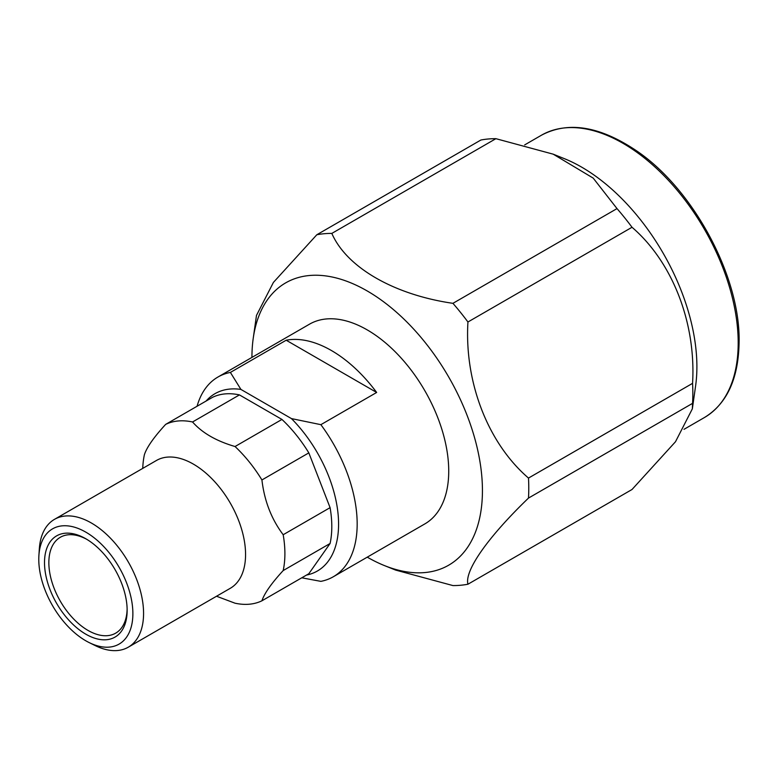 <?xml version="1.0" encoding="UTF-8"?>
<svg xmlns="http://www.w3.org/2000/svg" width="778" height="778" viewBox="0 0 778 778"><rect width="100%" height="100%" fill="white"/><g stroke="black" fill="none" stroke-linecap="round" stroke-linejoin="round"><path stroke-width="1.17" d="M692.41 408.401L695.6 385.927A162.991 94.099 -120 0 0 564.4 158.673L553.197 154.17L593.215 178.123L617.012 208.601L452.932 303.332A192.886 111.361 60 0 1 467.938 321.995L632.018 227.273A192.886 111.361 -120 0 0 617.012 208.601M216.527 596.24L235.044 603.203A100.547 58.049 -120 0 0 261.923 600.801C264.374 593.4 271.454 583.325 283.182 570.566A100.547 58.049 -120 0 0 283.182 534.729C271.454 519.14 264.374 500.886 261.923 479.958A100.547 58.049 -120 0 0 235.044 446.523C216.274 441.038 202.105 432.86 192.545 421.977L239.449 394.903A100.547 58.049 -120 0 0 212.569 397.305L165.665 424.38C153.937 437.139 146.857 447.224 144.416 454.615A100.547 58.049 -120 0 0 142.88 465.789L142.714 468.405M239.449 394.903L281.947 419.439L235.044 446.523M261.923 479.958L308.827 452.874A100.547 58.049 -120 0 0 281.947 419.439M308.827 452.874L330.086 507.655L283.182 534.729M283.182 570.566L330.086 543.491A100.547 58.049 -120 0 0 330.086 507.655M330.086 543.491L308.827 573.726L261.923 600.801M192.545 421.977A100.547 58.049 -120 0 0 165.665 424.38M89.188 642.599L95.111 645.536A73.803 42.615 -120 0 0 128.282 647.189L230.278 588.304A73.803 42.615 -120 0 0 238.019 518.945A73.803 42.615 -120 0 0 177.783 457.863A73.803 42.615 -120 0 0 156.475 460.459L54.479 519.354A73.803 42.615 -120 0 0 39.328 548.908L38.9 555.502A66.538 38.414 -120 0 0 85.823 640.8A66.538 38.414 -120 0 0 89.188 642.599A66.538 38.414 -120 0 0 132.863 612.335A66.538 38.414 -120 0 0 86.951 532.813A66.538 38.414 -120 0 0 38.9 555.502M301.767 577.801L320.867 581.361A115.329 66.587 -120 0 0 333.285 576.77L424.846 523.905A115.329 66.587 -120 0 0 424.846 390.741A115.329 66.587 -120 0 0 309.527 324.163L217.966 377.019A115.329 66.587 -120 0 0 197.077 406.242M306.522 575.059A102.385 59.109 -120 0 0 338.08 514.073A102.385 59.109 -120 0 0 291.449 418.593L240.917 389.418L230.385 372.429A115.329 66.587 -120 0 0 217.966 377.019M230.385 372.429L286.178 340.219A115.329 66.587 60 0 1 376.659 392.462L320.867 424.671L291.449 418.593M333.285 576.77A115.329 66.587 -120 0 0 320.867 424.671M240.917 389.418A102.385 59.109 -120 0 0 206.073 401.059M367.255 557.155A162.991 94.099 -120 0 0 384.429 565.577A162.991 94.099 -120 0 0 482.292 483.828A162.991 94.099 -120 0 0 372.954 294.444A162.991 94.099 -120 0 0 253.229 338.323A162.991 94.099 -120 0 0 251.936 357.413M384.429 565.577L395.632 570.089L452.932 585.571A192.886 111.361 60 0 0 467.938 584.229C464.34 570.731 487.864 537.18 528.495 498.076L692.566 403.354A192.886 111.361 -120 0 0 692.566 383.35L528.495 478.071A192.886 111.361 60 0 1 528.495 498.076M528.495 478.071C488.069 443.314 464.32 382.475 467.938 321.995M452.932 303.332C394.135 294.794 346.716 267.554 331.827 233.41L495.897 138.678L553.197 154.17M495.897 138.678A192.886 111.361 -120 0 0 480.892 140.021L316.821 234.752A192.886 111.361 60 0 1 331.827 233.41M316.821 234.752L273.399 282.433L256.477 315.421L253.229 338.323M632.018 227.273C672.445 262.03 696.184 322.87 692.566 383.35M692.566 403.354L692.352 408.829L675.499 441.729L632.018 489.498L467.938 584.229M128.282 647.189A73.803 42.615 -120 0 0 128.282 561.959A73.803 42.615 -120 0 0 54.479 519.354M85.823 634.187A58.428 33.736 60 0 1 44.511 562.62A58.428 33.736 60 0 1 85.823 538.765A58.428 33.736 60 0 1 127.145 610.331A58.428 33.736 60 0 1 85.823 634.187M376.659 392.462L286.178 340.219M86.932 539.417A55.355 31.956 -120 0 0 60.324 537.277A55.355 31.956 -120 0 0 51.834 581.633A55.355 31.956 -120 0 0 88.002 630.413A55.355 31.956 -120 0 0 115.679 633.156A55.355 31.956 -120 0 0 127.125 609.048M738.196 342.913A162.991 94.099 -120 0 0 667.057 178.882A162.991 94.099 -120 0 0 541.449 135.216C568.028 121.086 599.43 126.094 635.675 150.232C692.809 188.208 740.345 276.19 739.1 341.659C738.623 378.409 727.07 403.694 704.44 417.523A162.991 94.099 -120 0 0 738.196 342.913M684.018 429.32L704.44 417.523M524.683 144.903L541.449 135.216"/></g></svg>
